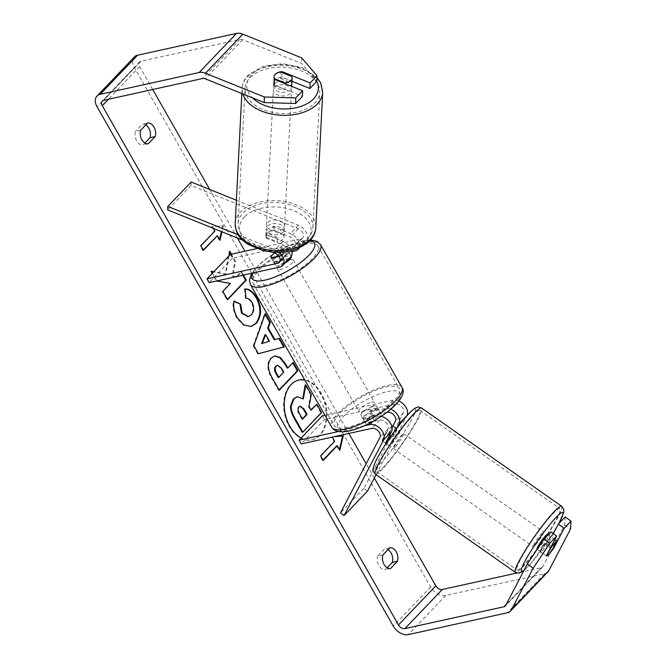 <?xml version="1.0" encoding="UTF-8"?>
<svg xmlns="http://www.w3.org/2000/svg" width="668" height="668" viewBox="0 0 668 668"><rect width="100%" height="100%" fill="white"/><g stroke="black" fill="none" stroke-linecap="round" stroke-linejoin="round"><path stroke-width="0.5" stroke-dasharray="3.34 2.5" d="M278.948 256.454L285.704 254.967A6.346 4.233 -136.3 0 0 287.29 254.099A6.346 4.233 -136.3 0 0 287.507 249.214A6.346 4.233 -136.3 0 0 282.856 244.839L266.565 238.276L266.674 234.785A9.068 5.803 -178.2 0 1 266.014 232.472A9.068 5.803 -178.2 0 1 267.309 229.625A9.068 5.803 -178.2 0 1 274.147 226.97L290.438 233.533A10.88 7.256 43.7 0 1 298.955 248.062M266.565 238.276A9.068 5.803 -178.2 0 1 265.906 235.963A9.068 5.803 -178.2 0 1 267.2 233.107A9.068 5.803 -178.2 0 1 274.039 230.452L290.329 237.015A6.346 4.233 43.7 0 1 294.98 241.39A6.346 4.233 43.7 0 1 294.763 246.275A6.346 4.233 43.7 0 1 293.168 247.143L278.898 250.291A9.068 2.764 -29.7 0 0 274.565 253.005A9.068 2.764 150.3 0 1 277.688 250.943L286.956 248.905L289.528 253.406A9.068 2.764 150.3 0 0 289.494 253.356L291.215 256.353A9.068 2.764 150.3 0 1 291.223 256.378M238.234 234.835L275.024 249.665A10.88 7.256 43.7 0 1 279.216 252.27M291.883 251.652L281.036 254.049A9.068 2.764 -29.7 0 0 273.312 261.589A9.068 2.764 -29.7 0 0 273.563 261.864L287.841 258.716A10.88 7.256 -136.3 0 0 290.572 257.23M291.615 250.567A10.88 7.256 -136.3 0 0 282.965 241.348L266.674 234.785M236.389 200.241L298.379 225.225A10.88 7.256 43.7 0 1 306.353 232.731A10.88 7.256 43.7 0 1 305.986 241.098A10.88 7.256 43.7 0 1 303.255 242.584L232.522 258.182L230.376 254.433M191.165 182.013L191.056 185.495L298.27 228.706A6.346 4.233 43.7 0 1 302.921 233.082A6.346 4.233 43.7 0 1 302.704 237.967A6.346 4.233 43.7 0 1 301.109 238.835L256.57 248.655M232.522 258.182L209.167 282.622M191.056 185.495L167.701 209.936M242.442 240.062L272.319 252.095M271.425 258.115L273.563 261.864M278.898 250.291L281.036 254.049M274.039 230.452L274.147 226.97M290.355 89.904A9.068 5.611 -177.1 0 1 280.026 92.084A9.068 5.611 -177.1 0 1 273.521 86.314A9.068 5.611 -177.1 0 1 274.815 83.642A9.068 5.611 -177.1 0 1 285.136 81.471A9.068 5.611 -177.1 0 1 291.64 87.232A9.068 5.611 -177.1 0 1 290.355 89.904M285.011 89.428L273.913 84.961A9.068 5.611 -177.1 0 0 285.011 89.428L285.303 83.767M273.521 86.314L273.997 77.062A9.068 5.611 -177.1 0 1 275.283 74.39M282.739 239.369A9.068 5.611 -177.1 0 1 277.253 241.741L277.471 237.474A9.068 5.611 -177.1 0 1 266.373 232.998L266.156 237.274A9.068 5.611 -177.1 0 1 265.914 235.779A9.068 5.611 -177.1 0 1 267.2 233.107A9.068 5.611 -177.1 0 1 272.678 230.736L272.903 226.469A9.068 5.611 -177.1 0 1 284 230.944L283.783 235.211A9.068 5.611 -177.1 0 1 284.025 236.706A9.068 5.611 -177.1 0 1 282.739 239.369M283.098 232.255A9.068 5.611 -177.1 0 1 272.778 234.426A9.068 5.611 -177.1 0 1 266.273 228.665A9.068 5.611 -177.1 0 1 267.559 225.993A9.068 5.611 -177.1 0 1 277.888 223.822A9.068 5.611 -177.1 0 1 284.384 229.583A9.068 5.611 -177.1 0 1 283.098 232.255M266.156 237.274L277.253 241.741M283.783 235.211L272.678 230.736M291.866 76.494L291.54 82.899A9.068 5.611 -177.1 0 0 280.443 78.423L280.769 72.019M280.443 78.423L291.54 82.899M277.471 237.474L266.373 232.998M272.903 226.469L284 230.944M283.282 228.698A9.068 5.611 -177.1 0 1 272.953 230.869A9.068 5.611 -177.1 0 1 266.457 225.108A9.068 5.611 -177.1 0 1 267.743 222.436A9.068 5.611 -177.1 0 1 278.063 220.256A9.068 5.611 -177.1 0 1 284.568 226.026A9.068 5.611 -177.1 0 1 283.282 228.698M290.171 93.462A9.068 5.611 -177.1 0 1 279.842 95.641A9.068 5.611 -177.1 0 1 273.346 89.871A9.068 5.611 -177.1 0 1 274.631 87.199A9.068 5.611 -177.1 0 1 284.952 85.028A9.068 5.611 -177.1 0 1 291.457 90.798A9.068 5.611 -177.1 0 1 290.171 93.462M250.308 77.396A37.458 23.163 -177.1 0 1 292.96 68.428A37.458 23.163 -177.1 0 1 319.805 92.242A37.458 23.163 -177.1 0 1 314.494 103.264A37.458 23.163 -177.1 0 1 271.843 112.241A37.458 23.163 -177.1 0 1 244.997 88.427A37.458 23.163 -177.1 0 1 250.308 77.396M243.419 212.633A37.458 23.163 -177.1 0 1 286.063 203.656A37.458 23.163 -177.1 0 1 312.916 227.471A37.458 23.163 -177.1 0 1 307.606 238.501A37.458 23.163 -177.1 0 1 264.954 247.477A37.458 23.163 -177.1 0 1 238.109 223.663A37.458 23.163 -177.1 0 1 243.419 212.633M301.168 437.983A30.586 20.817 77.6 0 0 312.19 439.728A30.586 20.817 77.6 0 0 321.358 393.377A30.586 20.817 77.6 0 0 304.775 379.892M298.696 380.067A30.586 20.817 77.6 0 0 298.371 380.134A30.586 20.817 77.6 0 0 289.202 426.485A30.586 20.817 77.6 0 0 311.547 439.87A30.586 20.817 77.6 0 0 320.707 393.519A30.586 20.817 77.6 0 0 304.95 380.201M140.639 130.26L135.445 131.404A9.068 6.171 77.6 0 0 136.664 140.915A9.068 6.171 77.6 0 0 143.152 144.914L144.923 143.061M382.889 554.974L377.696 556.118L384.568 548.921A9.068 6.171 -102.4 0 1 387.991 549.63M387.173 567.767L385.403 569.62A9.068 6.171 -102.4 0 1 378.915 565.629A9.068 6.171 -102.4 0 1 377.696 556.118M553.338 533.682L548.069 543.769L553.455 547.743M548.069 543.769A9.068 1.278 -53.6 0 1 543.184 549.873A9.068 1.278 -53.6 0 1 540.671 551.693A9.068 1.278 -53.6 0 1 540.596 551.593L550.891 531.878M229.007 255.869L225.859 274.13L213.885 271.692M235.979 276.711L232.873 276.034L235.503 261.23L231.487 254.191M243.403 275.074L241.549 271.818L237.107 276.46M212.482 273.162L216.9 280.919M374.314 478.012L366.181 463.751M348.888 433.432L244.956 251.218M237.441 238.042L209.752 189.503M152.713 89.504L139.645 66.591A5.444 3.624 43.7 0 1 139.604 61.974A5.444 3.624 43.7 0 1 140.973 61.231L239.962 39.404A5.444 3.624 43.7 0 1 242.659 39.721L301.569 63.468L316.791 81.329A35.822 22.153 -177.1 0 0 286.898 64.905A35.822 22.153 -177.1 0 0 251.886 74.407A35.822 22.153 -177.1 0 0 252.512 97.862M213.226 228.281L212.282 226.636L223.421 225.767L221.976 231.813M334.877 436.53L332.322 437.089M547.885 571.933A12.7 8.459 43.7 0 1 544.696 573.67L445.706 595.497A12.7 8.459 43.7 0 1 430.635 586.997L134.452 67.735A12.7 8.459 43.7 0 1 134.36 56.964M145.741 124.924A9.068 6.171 77.6 0 0 142.317 124.215L135.445 131.404M274.239 78.624A9.068 5.803 -178.2 0 1 273.989 77.162A9.068 5.803 -178.2 0 1 274.156 76.169M291.941 81.254L281.954 77.229A9.068 5.803 1.8 0 0 273.822 82.74A9.068 5.803 1.8 0 0 274.481 85.053L302.462 96.326M565.22 516.882L564.727 524.839L543.042 566.355A5.444 3.624 43.7 0 1 542.641 566.923A5.444 3.624 43.7 0 1 541.272 567.666L523.361 571.616M564.727 524.839L570.514 529.106M522.343 571.841L516.823 573.052M540.671 551.693L546.449 555.96A9.068 1.278 126.4 0 0 547.518 555.492M301.736 57.891L301.569 63.468M540.596 551.593L546.374 555.851M389.761 547.777L384.568 548.921M390.596 568.476L385.403 569.62M274.481 85.053L274.657 79.475M281.954 77.229L282.105 72.561M147.511 123.071L142.317 124.215M148.338 143.77L143.152 144.914M316.173 404.374L320.924 412.707L302.203 432.305M320.924 412.707L321.575 412.565M311.28 394.521L310.637 394.663L308.416 406.653L310.503 410.311L310.962 409.826M310.503 410.311L311.154 410.16M308.416 406.653L309.067 406.511M310.637 394.663L305.142 385.035M296.959 396.875L302.713 399.046L302.813 398.454M302.713 399.046L303.356 398.905M203.214 249.966L202.763 250.45L200.191 245.941L214.203 231.278L211.639 226.778L223.421 225.767M222.77 225.909L221.417 231.587M219.555 239.386L219.338 240.288L219.989 240.146M219.338 240.288L216.774 235.787M202.763 250.45L203.406 250.308M200.191 245.941L200.843 245.799M214.203 231.278L214.854 231.136M211.639 226.778L212.282 226.636M323.061 460.077L322.602 460.553L323.254 460.411M322.602 460.553L320.03 456.052L320.682 455.91M334.225 436.672L331.478 436.88L334.042 441.389L320.03 456.052M334.042 441.389L334.693 441.239M331.478 436.88L332.13 436.738M336.614 445.89L339.185 450.391L339.394 449.489M339.185 450.391L339.828 450.249M261.622 343.561L269.463 341.264M268.82 341.406L265.004 334.718M274.281 339.77L279.449 338.267M258.391 353.698L257.756 353.865L258.399 353.723M257.756 353.865L253.205 345.899L253.857 345.757M253.205 345.899L264.662 313.634L265.313 313.484M264.662 313.634L265.037 314.277M278.214 377.504L283.8 372.193M283.149 372.335L280.902 368.394L277.278 365.413M279.065 389.895L278.606 390.379L271.266 377.512C266.849 369.429 266.666 362.983 270.715 358.165L274.498 355.986M287.207 368.093L293.194 362.365M278.606 390.379L279.257 390.229M211.522 271.484L210.696 271.317L211.347 271.175M229.633 252.22L229.157 251.377L225.208 274.272L213.668 271.926M225.208 274.272L225.859 274.13M229.157 251.377L229.809 251.235M235.328 276.853L232.222 276.176L234.86 261.372L230.844 254.333M234.86 261.372L235.503 261.23M232.222 276.176L232.873 276.034M242.751 275.216L240.897 271.959L236.071 277.02M240.897 271.959L241.549 271.818M210.696 271.317L216.323 281.178L229.792 283.583L222.219 291.515L226.961 299.832L227.421 299.356M226.961 299.832L227.613 299.69M222.219 291.515L222.861 291.373M229.792 283.583L230.443 283.441M216.323 281.178L216.966 281.036M250.842 326.502L243.269 325.157L236.731 318.01C233.474 311.873 232.347 306.261 233.366 301.193L234.009 301.051M233.366 301.193L233.95 301.477M248.095 316.699L250.584 315.087C253.481 311.597 253.782 307.464 251.485 302.704C249.74 299.857 247.703 298.396 245.356 298.304L245.999 298.162M245.356 298.304L244.555 289.135L245.206 288.993M244.555 289.135L245.223 289.202M299.965 406.211L298.479 406.971C297.068 408.624 297.185 410.904 298.83 413.809L301.944 419.262L302.404 418.786M301.944 419.262L302.596 419.12M387.022 412.298L373.053 415.379A9.068 2.764 -29.7 0 0 365.338 422.919A9.068 2.764 -29.7 0 0 365.588 423.195L379.858 420.047A6.346 4.233 43.7 0 1 386.288 422.769A6.346 4.233 43.7 0 1 387.916 429.031L381.921 440.504A9.068 1.278 126.4 0 0 381.996 440.613A9.068 1.278 126.4 0 0 384.509 438.784A9.068 1.278 126.4 0 0 389.394 432.689L393.009 435.344L396.508 428.656L396.951 428.965A9.068 1.085 125 0 1 397.001 428.99L399.948 431.052A9.068 1.085 125 0 0 397.602 433.006A9.068 1.085 125 0 0 391.832 440.897A9.068 1.085 125 0 0 389.536 445.907A9.068 1.085 125 0 0 391.882 443.953A9.068 1.085 125 0 0 397.66 436.062A9.068 1.085 125 0 0 399.948 431.052M385.845 443.301A9.068 1.278 126.4 0 0 388.125 441.448A9.068 1.278 126.4 0 0 393.009 435.344M390.838 409.225A10.88 7.256 -136.3 0 0 385.194 408.474L370.915 411.622A9.068 2.764 -29.7 0 0 363.2 419.17A9.068 2.764 -29.7 0 0 363.442 419.446L377.721 416.298A10.88 7.256 43.7 0 1 381.294 416.364M367.475 491.114L363.86 488.45L403.33 412.899A6.346 4.233 -136.3 0 0 401.702 406.637A6.346 4.233 -136.3 0 0 395.272 403.915L324.539 419.512L301.184 443.953M398.879 400.959A10.88 7.256 -136.3 0 0 393.135 400.165L324.915 415.212M376.067 474.672L406.72 415.997M363.993 425.883L338.425 431.52M322.402 415.763L324.539 419.512M363.86 488.45L340.505 512.89M389.394 432.689L392.842 426.084M365.588 423.195L363.442 419.446M373.053 415.379L370.915 411.622M381.921 440.504L385.536 443.168M373.604 406.035A9.068 2.764 150.3 0 1 376.81 406.428A9.068 2.764 150.3 0 1 373.178 411.446A9.068 2.764 150.3 0 1 364.26 415.813A9.068 2.764 150.3 0 1 361.054 415.412A9.068 2.764 150.3 0 1 364.695 410.402A9.068 2.764 150.3 0 1 373.604 406.035M374.581 420.823L372.009 416.323A9.068 2.764 150.3 0 1 365.972 418.811A9.068 2.764 150.3 0 1 362.766 418.418A9.068 2.764 150.3 0 1 362.741 418.368L365.312 422.869A9.068 2.764 150.3 0 1 371.851 416.03L381.119 413.985A9.068 2.764 150.3 0 1 374.581 420.823L365.312 422.869M381.119 413.985L378.547 409.484A9.068 2.764 150.3 0 0 378.522 409.434A9.068 2.764 150.3 0 0 375.316 409.033A9.068 2.764 150.3 0 0 369.279 411.521L371.851 416.03M286.956 248.905A9.068 2.764 150.3 0 1 280.418 255.744L282.99 260.244A9.068 2.764 150.3 0 1 276.953 262.733A9.068 2.764 150.3 0 1 273.746 262.34A9.068 2.764 150.3 0 1 273.721 262.29L271.208 257.89M284.977 263.092A9.068 2.764 150.3 0 1 278.665 265.739A9.068 2.764 150.3 0 1 275.458 265.338A9.068 2.764 150.3 0 1 279.09 260.328A9.068 2.764 150.3 0 1 288 255.961A9.068 2.764 150.3 0 1 291.215 256.353M277.688 250.943L280.259 255.452A9.068 2.764 150.3 0 1 286.288 252.963A9.068 2.764 150.3 0 1 289.494 253.356M280.418 255.744L278.715 256.12M369.279 411.521L378.547 409.484M372.009 416.323L362.741 418.368M282.99 260.244L273.721 262.29M280.259 255.452L289.528 253.406M290.146 259.71A9.068 2.764 150.3 0 1 293.352 260.111A9.068 2.764 150.3 0 1 289.72 265.121A9.068 2.764 150.3 0 1 280.802 269.488A9.068 2.764 150.3 0 1 277.596 269.095A9.068 2.764 150.3 0 1 281.228 264.077A9.068 2.764 150.3 0 1 290.146 259.71M371.466 402.286A9.068 2.764 150.3 0 1 374.673 402.679A9.068 2.764 150.3 0 1 371.041 407.697A9.068 2.764 150.3 0 1 362.123 412.056A9.068 2.764 150.3 0 1 358.916 411.663A9.068 2.764 150.3 0 1 362.549 406.645A9.068 2.764 150.3 0 1 371.466 402.286M347.502 427.361A37.458 11.398 150.3 0 1 334.259 425.725A37.458 11.398 150.3 0 1 349.272 405.017A37.458 11.398 150.3 0 1 386.087 386.981A37.458 11.398 150.3 0 1 399.33 388.617A37.458 11.398 150.3 0 1 384.317 409.325A37.458 11.398 150.3 0 1 347.502 427.361M266.181 284.785A37.458 11.398 150.3 0 1 252.938 283.157A37.458 11.398 150.3 0 1 267.951 262.44A37.458 11.398 150.3 0 1 304.767 244.413A37.458 11.398 150.3 0 1 318.01 246.041A37.458 11.398 150.3 0 1 302.996 266.757A37.458 11.398 150.3 0 1 266.181 284.785M536.963 549.305A9.068 1.085 125 0 0 539.31 547.351A9.068 1.085 125 0 0 545.08 539.46A9.068 1.085 125 0 0 547.376 534.45M554.824 539.694L550.265 536.496A9.068 1.085 125 0 1 550.323 536.521A9.068 1.085 125 0 1 546.182 544.32L552.812 548.971M391.79 426.251A9.068 1.085 125 0 0 390.237 427.829A9.068 1.085 125 0 0 386.304 432.939L389.653 435.285M385.57 443.101L382.221 440.755A9.068 1.085 125 0 0 384.509 438.784A9.068 1.085 125 0 0 388.442 433.682L392.859 436.788A9.068 1.085 125 0 0 397.001 428.99M387.064 442.049A9.068 1.085 125 0 0 386.588 443.836A9.068 1.085 125 0 0 386.647 443.861L386.112 443.485M392.525 425.858L388.442 433.682M382.221 440.755L386.304 432.939M546.599 556.043A9.068 1.085 125 0 0 548.887 554.073M546.507 555.985L539.961 551.392A9.068 1.085 125 0 1 539.911 551.367A9.068 1.085 125 0 1 544.053 543.568L550.449 548.061M546.182 544.32L550.265 536.496M544.053 543.568L539.961 551.392M390.73 436.037L386.647 443.861M392.859 436.788L396.951 428.965M395.573 446.541A9.068 1.085 125 0 0 401.343 438.642A9.068 1.085 125 0 0 403.639 433.641A9.068 1.085 125 0 0 401.293 435.586A9.068 1.085 125 0 0 395.514 443.485A9.068 1.085 125 0 0 393.227 448.487A9.068 1.085 125 0 0 395.573 446.541M535.619 544.771A9.068 1.085 125 0 0 541.397 536.872A9.068 1.085 125 0 0 543.685 531.87A9.068 1.085 125 0 0 541.339 533.815A9.068 1.085 125 0 0 535.569 541.715A9.068 1.085 125 0 0 533.273 546.716A9.068 1.085 125 0 0 535.619 544.771M550.298 516.673A37.458 4.492 125 0 0 526.451 549.28A37.458 4.492 125 0 0 516.974 569.954A37.458 4.492 125 0 0 526.668 561.905A37.458 4.492 125 0 0 550.515 529.306A37.458 4.492 125 0 0 559.993 508.632A37.458 4.492 125 0 0 550.298 516.673M410.244 418.444A37.458 4.492 125 0 0 386.396 451.05A37.458 4.492 125 0 0 376.927 471.725A37.458 4.492 125 0 0 386.613 463.684A37.458 4.492 125 0 0 410.461 431.077A37.458 4.492 125 0 0 419.938 410.402A37.458 4.492 125 0 0 410.244 418.444M282.965 241.348L275.024 249.665M287.841 258.716L279.9 267.025M282.856 244.839L274.915 253.147M285.704 254.967L280.151 260.779M301.109 238.835L293.168 247.143M303.255 242.584L295.314 250.901M298.379 225.225L290.438 233.533M298.27 228.706L290.329 237.015M322.702 92.384A40.356 24.958 2.9 0 0 293.77 66.725A40.356 24.958 2.9 0 0 247.82 76.394A40.356 24.958 2.9 0 0 242.1 88.285A40.356 24.958 2.9 0 0 242.851 93.963M235.211 223.513A40.356 24.958 -177.1 0 1 240.931 211.631A40.356 24.958 -177.1 0 1 286.881 201.961A40.356 24.958 -177.1 0 1 315.814 227.621M244.638 216.749A35.822 22.153 2.9 0 0 256.921 247.561A35.822 22.153 2.9 0 0 306.027 241.49A35.822 22.153 2.9 0 0 293.745 210.687A35.822 22.153 2.9 0 0 244.638 216.749M139.645 66.591L108.416 99.273M134.452 67.735L97.085 106.838M430.635 586.997L393.268 626.1M242.659 39.721L205.293 78.824M239.962 39.404L202.596 78.507M140.973 61.231L103.607 100.334M541.272 567.666L506.302 604.256M543.042 566.355L505.676 605.458M544.696 573.67L507.329 612.773M445.706 595.497L408.348 634.6M280.902 368.394L281.545 368.252M270.765 358.106L271.417 357.964M271.266 377.512L271.918 377.37M270.715 358.165L271.367 358.023M236.731 318.01L237.382 317.868M250.525 315.146L251.176 315.004M250.584 315.087L251.226 314.945M251.485 302.704L252.137 302.562M298.479 406.971L299.13 406.829M298.529 406.912L299.18 406.77M298.83 413.809L299.481 413.667M377.721 416.298L372.686 421.566M379.858 420.047L371.917 428.355M387.916 429.031L379.975 437.34M395.272 403.915L387.331 412.223M393.135 400.165L385.194 408.474M403.33 412.899L395.389 421.207M401.852 387.173A40.356 12.283 -29.7 0 0 387.582 385.419A40.356 12.283 -29.7 0 0 347.911 404.85A40.356 12.283 -29.7 0 0 331.737 427.169M387.382 391.615A35.822 10.905 150.3 0 1 394.571 405.267A35.822 10.905 150.3 0 1 350.483 430.234A35.822 10.905 150.3 0 1 343.302 416.573A35.822 10.905 150.3 0 1 387.382 391.615M250.416 284.593A40.356 12.283 150.3 0 1 266.59 262.274A40.356 12.283 150.3 0 1 306.261 242.851A40.356 12.283 150.3 0 1 320.531 244.605M309.752 240.797A35.822 10.905 -29.7 0 0 301.786 241.54A35.822 10.905 -29.7 0 0 252.813 273.003M561.654 506.252A40.356 4.843 -55 0 1 551.442 528.53A40.356 4.843 -55 0 1 525.749 563.658A40.356 4.843 -55 0 1 515.312 572.334M524.063 570.263A35.822 4.3 125 0 0 530.868 563.508A35.822 4.3 125 0 0 552.987 533.415M556.31 527.996A35.822 4.3 125 0 0 558.832 523.57M375.257 474.105A40.356 4.843 125 0 0 385.703 465.429A40.356 4.843 125 0 0 411.396 430.301A40.356 4.843 125 0 0 421.6 408.023M406.044 416.849A35.822 4.3 -55 0 1 412.29 418.519A35.822 4.3 -55 0 1 383.44 460.11A35.822 4.3 -55 0 1 377.203 458.44A35.822 4.3 -55 0 1 406.044 416.849M265.906 235.963L266.014 232.472M287.29 254.099L279.349 262.407M305.986 241.098L299.606 247.77M302.704 237.967L294.763 246.275M271.175 257.84L273.312 261.589M241.824 93.553L242.1 88.285C242.442 83.183 244.571 78.682 248.496 74.758L263.442 66.149L282.981 63.644L302.379 67.643L316.916 77.346M265.914 235.779L266.273 228.665M284.025 236.706L284.384 229.583M291.64 87.232L291.682 86.339M266.457 225.108L273.346 89.871M312.916 227.471L319.805 92.242M238.109 223.663L244.997 88.427M284.568 226.026L291.457 90.798M311.547 439.87L312.19 439.728M139.604 61.974L102.237 101.077M542.641 566.923L505.275 606.026M273.822 82.74L273.989 77.162M298.371 380.134L299.022 379.992M274.815 355.902L274.172 356.044M251.168 326.435L250.525 326.577M299.64 406.244L300.283 406.102M365.338 422.919L363.2 419.17M381.996 440.613L385.611 443.276M310.528 239.946L302.946 240.864L291.983 244.329L278.139 251.009L267.684 257.673L260.186 263.635L251.727 273.237M376.81 406.428L378.522 409.434M273.746 262.34L275.458 265.338M361.054 415.412L362.766 418.418M293.352 260.111L374.673 402.679M252.938 283.157L334.259 425.725M318.01 246.041L399.33 388.617M277.596 269.095L358.916 411.663M558.991 523.403L555.935 528.714M553.012 533.44L530.584 563.917L523.812 570.748M548.01 534.893L550.323 536.521M386.588 443.836L389.536 445.907M537.105 549.405L539.911 551.367M403.639 433.641L543.685 531.87M376.927 471.725L516.974 569.954M419.938 410.402L559.993 508.632M393.227 448.487L533.273 546.716"/><path stroke-width="1" d="M279.216 252.27A10.88 7.256 43.7 0 1 282.631 265.538A10.88 7.256 43.7 0 1 279.9 267.025L209.167 282.622L207.022 278.873L277.763 263.276A6.346 4.233 43.7 0 0 279.349 262.407A6.346 4.233 43.7 0 0 279.566 257.522A6.346 4.233 43.7 0 0 274.915 253.147L272.319 252.095M282.631 265.538L290.572 257.23A10.88 7.256 -136.3 0 0 291.615 250.567M242.442 240.062L167.701 209.936L167.81 206.454L191.165 182.013L236.389 200.241M256.57 248.655L230.376 254.433L207.022 278.873M278.715 256.12L271.15 257.79A9.068 2.764 150.3 0 1 274.565 253.005A9.068 2.764 -29.7 0 0 271.175 257.84A9.068 2.764 -29.7 0 0 271.425 258.115L278.948 256.454M298.955 248.062A10.88 7.256 43.7 0 1 298.045 249.414A10.88 7.256 43.7 0 1 295.314 250.901L291.883 251.652M167.81 206.454L238.234 234.835M275.283 74.39A9.068 5.611 -177.1 0 1 280.769 72.019L291.866 76.494A9.068 5.611 -177.1 0 1 292.108 77.981A9.068 5.611 -177.1 0 1 290.822 80.653A9.068 5.611 -177.1 0 1 285.336 83.024L274.239 78.557L273.913 84.961M285.303 83.767L285.336 83.024M274.239 78.557A9.068 5.611 -177.1 0 1 273.997 77.062M304.775 379.892A30.586 20.817 77.6 0 0 299.022 379.992A30.586 20.817 77.6 0 0 289.854 426.343A30.586 20.817 77.6 0 0 301.168 437.983M140.639 130.26A9.068 6.171 77.6 0 0 141.858 139.771A9.068 6.171 77.6 0 0 148.338 143.77L155.218 136.573A9.068 6.171 77.6 0 0 153.999 127.062A9.068 6.171 77.6 0 0 147.511 123.071L140.639 130.26M384.108 564.485A9.068 6.171 -102.4 0 1 382.889 554.974L389.761 547.777A9.068 6.171 -102.4 0 1 396.249 551.776A9.068 6.171 -102.4 0 1 397.468 561.287L390.596 568.476A9.068 6.171 -102.4 0 1 384.108 564.485M553.455 547.743L553.847 548.027L564.151 528.313L558.365 524.054L553.338 533.682M547.518 555.492A9.068 1.278 126.4 0 0 548.971 554.131A9.068 1.278 126.4 0 0 553.847 548.027M213.885 271.692L211.347 271.175L212.482 273.162M231.487 254.191L229.809 251.235L229.007 255.869M237.107 276.46L235.979 276.711M216.9 280.919L230.443 283.441L222.861 291.373L227.613 299.69L246.292 280.134L243.403 275.074M268.294 327.996L274.924 339.628L279.449 338.267L284.343 346.851L258.399 353.723L253.857 345.757L265.313 313.484L270.373 322.352L268.294 327.996L267.643 328.138L274.281 339.77L274.924 339.628M549.822 543.309L556.678 536.137L550.891 531.878L544.036 539.051L549.822 543.309L533.147 568.209L527.369 563.942L505.676 605.458A5.444 3.624 43.7 0 1 505.275 606.026A5.444 3.624 43.7 0 1 503.906 606.769L404.917 628.596A5.444 3.624 43.7 0 1 398.462 624.956L102.279 105.694A5.444 3.624 43.7 0 1 102.237 101.077A5.444 3.624 43.7 0 1 103.607 100.334L202.596 78.507A5.444 3.624 43.7 0 1 205.293 78.824L264.202 102.571L264.378 96.994L295.774 97.929L295.607 103.498L264.202 102.571M516.823 573.052L442.283 589.493A5.444 3.624 43.7 0 1 435.828 585.853L374.314 478.012M366.181 463.751L348.888 433.432M244.956 251.218L237.441 238.042M209.752 189.503L152.713 89.504M221.976 231.813L219.989 240.146L217.417 235.637L203.406 250.308L200.843 245.799L214.854 231.136L213.226 228.281M323.061 460.077L336.614 445.89L337.265 445.748L339.828 450.249L343.26 435.87L334.877 436.53M337.265 445.748L323.254 460.411L320.682 455.91L334.693 441.239L332.322 437.089M271.367 358.023L274.815 355.902L280.309 357.455L285.503 363.835L287.858 367.951L293.194 362.365L297.936 370.682L279.257 390.229L271.918 377.37C267.501 369.287 267.317 362.841 271.367 358.023M245.206 288.993C249.264 288.776 253.197 291.732 257.005 297.878C261.965 307.773 261.689 316.306 256.17 323.462L251.168 326.435L243.92 325.015L237.382 317.868C234.117 311.731 232.998 306.119 234.009 301.051L240.597 304.157L242.15 313.008L248.421 316.632L251.226 314.945C254.132 311.455 254.433 307.322 252.137 302.562C250.391 299.715 248.346 298.254 245.999 298.162L245.206 288.993M533.147 568.209L511.463 609.725A12.7 8.459 43.7 0 1 510.519 611.036A12.7 8.459 43.7 0 1 507.329 612.773L408.348 634.6A12.7 8.459 43.7 0 1 393.268 626.1L97.085 106.838A12.7 8.459 43.7 0 1 96.994 96.067A12.7 8.459 43.7 0 1 100.183 94.33L199.173 72.503A12.7 8.459 43.7 0 1 205.46 73.255L264.378 96.994M387.991 549.63A9.068 6.171 -102.4 0 1 392.275 562.431L387.173 567.767M144.923 143.061L150.024 137.717A9.068 6.171 77.6 0 0 145.741 124.924M295.607 103.498L302.462 96.326L302.629 90.748L274.657 79.475A9.068 5.803 -178.2 0 1 274.239 78.624M274.156 76.169A9.068 5.803 -178.2 0 1 282.13 71.651L310.102 82.932L316.966 75.751L301.736 57.891L242.826 34.151L205.46 73.255M302.629 90.748L295.774 97.929M316.966 75.751L316.791 81.329L309.935 88.502L310.102 82.932M309.935 88.502L291.941 81.254M564.151 528.313L571.006 521.14L570.514 529.106L548.829 570.622A12.7 8.459 43.7 0 1 547.885 571.933L510.519 611.036M523.361 571.616L522.343 571.841M96.994 96.067L134.36 56.964A12.7 8.459 43.7 0 1 137.55 55.227L236.53 33.4A12.7 8.459 43.7 0 1 242.826 34.151M571.006 521.14L565.22 516.882L558.365 524.054M527.369 563.942L544.036 539.051M556.678 536.137L546.374 555.851A9.068 1.278 126.4 0 0 546.449 555.96M397.468 561.287L392.275 562.431M282.105 72.561L282.13 71.651M155.218 136.573L150.024 137.717M294.029 398.788L297.285 396.792L303.356 398.905L305.794 384.893L311.28 394.521L309.067 406.511L311.154 410.16L316.824 404.232L321.575 412.565L302.854 432.163L294.738 417.934C292.183 413.342 290.998 409.367 291.19 406.01L294.029 398.788L293.377 398.93L296.959 396.875M302.854 432.163L302.203 432.305L294.095 418.076C291.532 413.484 290.346 409.509 290.538 406.152L291.19 406.01M290.538 406.152L293.377 398.93M310.962 409.826L316.824 404.232M302.813 398.454L305.142 385.035L305.794 384.893M304.95 380.201A30.586 20.817 77.6 0 0 298.696 380.067M221.417 231.587L219.555 239.386M203.214 249.966L217.417 235.637M339.394 449.489L342.609 436.02L334.225 436.672M342.609 436.02L343.26 435.87M269.463 341.264L265.647 334.568L262.265 343.419L269.463 341.264M262.265 343.419L261.622 343.561L265.004 334.718L265.647 334.568M278.823 338.459L283.7 347.001L284.343 346.851M283.7 347.001L258.391 353.698M265.037 314.277L269.722 322.494L270.373 322.352M269.722 322.494L267.643 328.138M276.352 366.089C274.79 367.884 274.882 370.339 276.635 373.462L278.857 377.362L283.8 372.193L281.545 368.252L277.604 365.312L275.7 366.231C274.139 368.026 274.231 370.481 275.984 373.604L278.214 377.504L278.857 377.362M277.278 365.413L275.7 366.231M274.498 355.986L279.825 357.731L284.86 363.976L287.207 368.093L287.858 367.951M292.734 362.841L297.285 370.824L297.936 370.682M297.285 370.824L279.065 389.895M213.668 271.926L211.522 271.484M230.844 254.333L229.633 252.22M236.714 276.878L235.328 276.853M227.421 299.356L245.64 280.284L242.751 275.216M245.64 280.284L246.292 280.134M244.555 289.135C248.621 288.918 252.554 291.883 256.353 298.02C261.313 307.915 261.038 316.448 255.527 323.613L250.842 326.502M233.95 301.477L240.597 304.157M239.954 304.299L241.507 313.15L248.095 316.699M299.18 406.77L299.13 406.829C297.711 408.482 297.828 410.762 299.481 413.667L302.596 419.12L307.088 414.419L303.948 408.916L300.283 406.102L299.18 406.77M302.404 418.786L306.437 414.561L303.297 409.058L299.965 406.211M306.437 414.561L307.088 414.419M381.294 416.364A10.88 7.256 43.7 0 1 390.104 422.71A10.88 7.256 43.7 0 1 391.531 431.695L385.536 443.168A9.068 1.278 126.4 0 0 385.611 443.276A9.068 1.278 126.4 0 0 385.845 443.301M376.067 474.672L367.475 491.114L344.12 515.554L383.591 440.003A10.88 7.256 -136.3 0 0 380.802 429.265A10.88 7.256 -136.3 0 0 369.78 424.606L363.993 425.883M344.12 515.554L340.505 512.89L379.975 437.34A6.346 4.233 -136.3 0 0 378.347 431.077A6.346 4.233 -136.3 0 0 371.917 428.355L301.184 443.953L299.047 440.204L338.425 431.52M406.72 415.997L406.946 415.563A10.88 7.256 -136.3 0 0 398.879 400.959M392.842 426.084L395.389 421.207A6.346 4.233 -136.3 0 0 393.761 414.945A6.346 4.233 -136.3 0 0 387.331 412.223L387.022 412.298M324.915 415.212L322.402 415.763L299.047 440.204M391.79 426.251A9.068 1.085 125 0 1 392.525 425.858L396.508 428.656L399.005 423.871A10.88 7.256 -136.3 0 0 390.838 409.225M291.223 256.378A9.068 2.764 150.3 0 1 284.977 263.092M548.01 534.893L547.376 534.45A9.068 1.085 125 0 0 545.03 536.404A9.068 1.085 125 0 0 539.251 544.295A9.068 1.085 125 0 0 536.963 549.305L537.105 549.405M548.887 554.073A9.068 1.085 125 0 0 552.812 548.971L556.903 541.147A9.068 1.085 125 0 0 554.607 543.126A9.068 1.085 125 0 0 550.683 548.228L546.507 555.985M556.903 541.147L554.824 539.694M387.064 442.049A9.068 1.085 125 0 1 390.73 436.037L389.653 435.285M385.57 443.101L386.112 443.485M280.151 260.779L277.763 263.276M242.851 93.963A40.356 24.958 2.9 0 0 275.5 114.729A40.356 24.958 2.9 0 0 316.983 104.266A40.356 24.958 2.9 0 0 322.702 92.384L320.665 82.849L316.916 77.346M316.791 81.321A35.822 22.153 -177.1 0 1 313.275 99.148A35.822 22.153 -177.1 0 1 252.512 97.862M310.094 239.503A40.356 24.958 -177.1 0 1 264.136 249.172A40.356 24.958 -177.1 0 1 235.211 223.513C235.804 235.562 241.307 239.478 247.962 244.396L263.167 250.659C282.172 254.483 297.586 251.302 309.418 241.14C313.334 237.224 315.471 232.714 315.814 227.621A40.356 24.958 -177.1 0 1 310.094 239.503M435.828 585.853L398.462 624.956M108.416 99.273L102.279 105.694M442.283 589.493L404.917 628.596M506.302 604.256L503.906 606.769M548.829 570.622L511.463 609.725M137.55 55.227L100.183 94.33M236.53 33.4L199.173 72.503M293.427 398.871L294.079 398.729M294.095 418.076L294.738 417.934M275.984 373.604L276.635 373.462M275.759 366.173L276.402 366.031M284.86 363.976L285.503 363.835M256.353 298.02L257.005 297.878M255.527 323.613L256.17 323.462M255.468 323.663L256.12 323.521M241.507 313.15L242.15 313.008M303.297 409.058L303.948 408.916M391.531 431.695L383.591 440.003M372.686 421.566L369.78 424.606M406.946 415.563L399.005 423.871M346.007 428.923A40.356 12.283 -29.7 0 0 385.678 409.492A40.356 12.283 -29.7 0 0 401.852 387.173C410.653 398.93 373.654 425.616 349.322 430.91C340.313 432.864 334.459 431.611 331.737 427.169A40.356 12.283 -29.7 0 0 346.007 428.923M310.528 239.946L316.991 241.307L320.531 244.605A40.356 12.283 150.3 0 1 304.357 266.924A40.356 12.283 150.3 0 1 264.687 286.355A40.356 12.283 150.3 0 1 250.416 284.593L331.737 427.169M252.813 273.003A35.822 10.905 -29.7 0 0 264.887 280.159A35.822 10.905 -29.7 0 0 305.167 258.817A35.822 10.905 -29.7 0 0 309.752 240.797M375.257 474.105C371.592 469.086 372.853 470.898 374.264 464.469C379.958 451 395.431 428.99 406.328 416.44C409.826 412.381 412.799 409.601 415.254 408.09L417.024 407.33C417.174 406.779 418.702 407.012 421.6 408.023A40.356 4.843 125 0 0 411.162 416.698A40.356 4.843 125 0 0 385.469 451.827A40.356 4.843 125 0 0 375.257 474.105L515.312 572.334A40.356 4.843 -55 0 1 525.516 550.056A40.356 4.843 -55 0 1 551.209 514.919A40.356 4.843 -55 0 1 561.654 506.252L563.717 509.317L563.75 512.247L558.991 523.403M552.987 533.415A35.822 4.3 125 0 0 556.31 527.996M558.832 523.57A35.822 4.3 125 0 0 553.471 520.247A35.822 4.3 125 0 0 527.795 556.152A35.822 4.3 125 0 0 524.063 570.263M299.606 247.77L298.045 249.414M235.211 223.513L241.824 93.553M291.682 86.339L292.108 77.981M315.814 227.621L322.702 92.384M296.634 396.934L297.285 396.792M277.604 365.312L276.953 365.454M248.421 316.632L247.77 316.782M320.531 244.605L401.852 387.173M251.727 273.237L249.373 279.9L250.416 284.593M555.935 528.714L553.012 533.44M421.6 408.023L561.654 506.252M515.312 572.334L518.886 573.227L523.812 570.748"/></g></svg>
